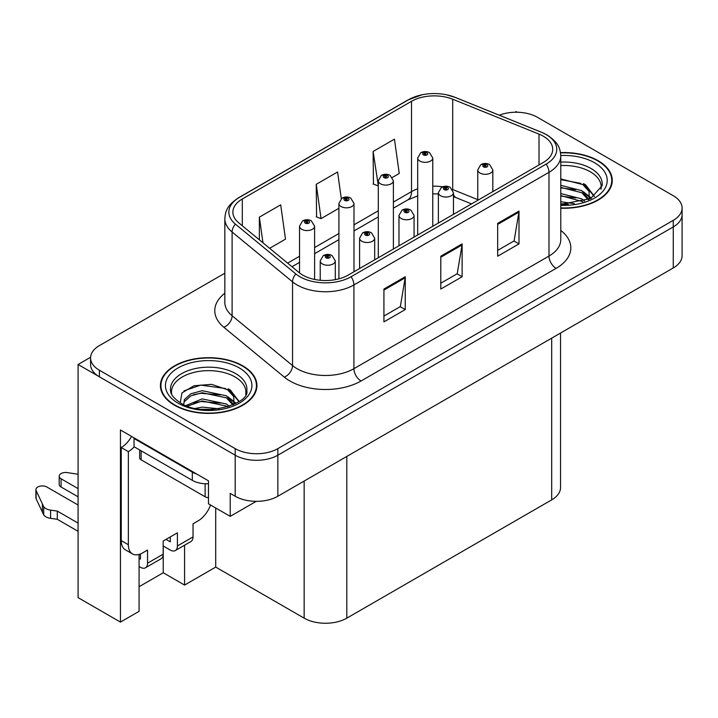 <?xml version="1.0" encoding="UTF-8"?>
<svg xmlns="http://www.w3.org/2000/svg" width="718" height="718" viewBox="0 0 718 718"><rect width="100%" height="100%" fill="white"/><g stroke="black" fill="none" stroke-linecap="round" stroke-linejoin="round"><path stroke-width="1.08" d="M517.292 112.232L516.152 111.577L515.012 112.232M139.077 554.449L139.077 611.341L120.453 622.093L120.453 430.001L208.462 480.818L208.462 503.803L230.218 516.359L230.218 493.374L235.19 496.246A30.165 17.411 0 0 0 277.848 496.246L673.269 267.958A30.165 17.411 0 0 0 682.1 255.644L682.1 214.601A30.165 17.411 0 0 1 673.269 226.915A30.165 17.411 0 0 0 682.1 214.601L682.1 208.032A30.165 17.411 0 0 0 673.269 195.718L537.477 117.321A30.165 17.411 0 0 0 499.279 115.203M256.218 501.352L230.218 516.359M224.833 273.199L99.407 345.609A30.165 17.411 0 0 0 90.576 357.923A30.165 17.411 0 0 0 99.407 370.237L235.19 448.633A30.165 17.411 0 0 0 277.848 448.633L277.848 455.203L673.269 226.915L277.848 455.203A30.165 17.411 0 0 1 235.19 455.203A30.165 17.411 0 0 0 277.848 455.203L277.848 496.246M120.453 622.093L78.082 597.636L78.082 364.493L235.19 455.203L99.407 376.806A30.165 17.411 0 0 1 90.576 364.493L90.576 357.923M90.594 357.268L78.082 364.493M560.534 333.044L560.534 487.549A30.165 17.411 180 0 1 551.693 499.863L346.812 618.153A30.165 17.411 180 0 1 304.154 618.153L215.714 567.094L215.714 507.985M215.714 567.094L184.58 585.071L184.58 545.213M139.077 586.714L163.246 572.758L184.58 585.071M163.246 572.758L163.246 545.994M560.776 208.211A48.259 27.858 0 0 0 612.257 180.406A48.259 27.858 0 0 0 598.121 160.706A48.259 27.858 0 0 0 560.507 152.62M242.801 365.848A48.259 27.858 0 0 0 190.207 359.808A48.259 27.858 0 0 0 160.419 385.548A48.259 27.858 0 0 0 174.555 405.248A48.259 27.858 0 0 0 227.148 411.288A48.259 27.858 0 0 0 256.936 385.548A48.259 27.858 0 0 0 242.801 365.848M160.922 388.106A48.259 27.858 0 0 0 160.751 388.833M543.311 136.205A32.175 18.578 180 0 1 552.734 149.335A32.175 18.578 180 0 1 543.311 162.465L348.23 275.093A32.175 18.578 180 0 1 299.128 272.616L238.699 222.786A32.175 18.578 180 0 1 232.874 212.133A32.175 18.578 180 0 1 242.298 199.003L411.504 101.31A32.175 18.578 180 0 1 452.708 99.228L539.012 134.122A32.175 18.578 180 0 1 543.311 136.205M546.156 134.562A36.196 20.894 0 0 0 541.318 132.22L455.015 97.325A36.196 20.894 0 0 0 446.318 94.749A36.196 20.894 0 0 0 422.193 94.749A36.196 20.894 0 0 0 408.659 99.667L239.453 197.36A36.196 20.894 0 0 0 235.405 224.124L295.834 273.944A36.196 20.894 0 0 0 351.075 276.735L546.156 164.108A36.196 20.894 0 0 0 546.156 134.562M383.924 289.058L383.924 321.888L405.248 309.575L405.248 276.744L383.924 289.058M383.924 316.064L400.348 306.577L405.158 277.83A8.042 4.64 -120 0 0 405.248 276.744M400.204 306.667L405.248 309.575M497.664 223.379L497.664 256.218L518.997 243.905L518.997 211.065L497.664 223.379M497.664 250.394L514.097 240.907L518.908 212.16A8.042 4.64 -120 0 0 518.997 211.065M513.953 240.988L518.997 243.905M440.789 256.218L440.789 289.058L462.123 276.744L462.123 243.905L440.789 256.218M440.789 283.224L457.222 273.746L462.033 244.991A8.042 4.64 -120 0 0 462.123 243.905M457.079 273.827L462.123 276.744M277.848 448.633L673.269 220.345A30.165 17.411 0 0 0 682.1 208.032M392.378 177.436L399.253 173.469L394.442 139.157L373.109 151.471L373.459 184.113M269.636 248.302L285.504 239.139L280.693 204.827L259.369 217.141L259.369 239.83M341.31 198.671L337.568 171.997L316.243 184.311L316.584 216.944M316.243 184.311L321.054 218.613L338.914 208.301M321.054 218.613L316.243 216.818M373.109 151.471L378.296 185.567M377.928 185.782L373.109 183.979M259.369 217.141L262.967 242.801M256.595 388.833A48.259 27.858 0 0 0 256.434 388.106M611.915 183.691A48.259 27.858 0 0 0 611.754 182.964M314.61 279.446L314.61 226.215A7.539 4.353 180 0 1 309.952 230.236A7.539 4.353 180 0 1 301.739 229.293A7.539 4.353 180 0 1 299.532 226.215L302.538 220.982A5.026 3.025 57.8 0 1 305.213 221.126A2.513 1.454 0 0 0 305.294 223.136A2.513 1.454 0 0 0 308.848 223.136A2.513 1.454 0 0 0 308.848 221.081A2.513 1.454 0 0 0 305.374 221.036L306.389 221.683A1.005 0.583 180 0 1 307.457 222.643A1.005 0.583 180 0 1 306.326 221.718L305.213 221.126M306.389 222.535L306.389 221.683M305.374 221.036A5.026 2.773 -117.9 0 0 303.023 220.695A5.026 2.773 -117.9 0 0 302.799 220.839M306.326 222.499L306.326 221.718M335.297 279.652L335.297 260.894A7.539 4.353 180 0 1 330.639 264.915A7.539 4.353 180 0 1 322.427 263.973A7.539 4.353 180 0 1 320.219 260.894L323.226 255.662A5.026 3.025 57.8 0 1 325.9 255.814A2.513 1.454 0 0 0 325.981 257.816A2.513 1.454 0 0 0 329.535 257.816A2.513 1.454 0 0 0 329.535 255.761A2.513 1.454 0 0 0 326.062 255.725L327.076 256.362A1.005 0.583 180 0 1 328.144 257.331A1.005 0.583 180 0 1 327.013 256.398L325.9 255.814M327.076 257.224L327.076 256.362M326.062 255.725A5.026 2.773 -117.9 0 0 323.71 255.384A5.026 2.773 -117.9 0 0 323.486 255.527M327.013 257.188L327.013 256.398M353.992 271.772L353.992 203.472A7.539 4.353 180 0 1 349.343 207.493A7.539 4.353 180 0 1 341.122 206.551A7.539 4.353 180 0 1 338.914 203.472L341.921 198.24A5.026 3.025 57.8 0 1 344.604 198.392A2.513 1.454 0 0 0 344.676 200.394A2.513 1.454 0 0 0 348.23 200.394A2.513 1.454 0 0 0 348.23 198.347A2.513 1.454 0 0 0 344.757 198.303L345.771 198.94A1.005 0.583 180 0 1 346.839 199.909A1.005 0.583 180 0 1 345.744 199.783L345.771 198.94M344.757 198.303A5.026 2.773 -117.9 0 0 342.405 197.962A5.026 2.773 -117.9 0 0 342.181 198.105M345.708 199.766L345.708 198.976L344.604 198.392M345.744 199.783A1.005 0.583 180 0 1 345.708 198.976M393.383 249.029L393.383 180.739A7.539 4.353 180 0 1 388.725 184.759A7.539 4.353 180 0 1 380.504 183.817A7.539 4.353 180 0 1 378.296 180.739L381.303 175.497A5.026 3.025 57.8 0 1 383.986 175.65A2.513 1.454 0 0 0 384.058 177.66A2.513 1.454 0 0 0 387.612 177.66A2.513 1.454 0 0 0 387.612 175.605A2.513 1.454 0 0 0 384.139 175.56L385.162 176.206A1.005 0.583 180 0 1 386.221 177.166A1.005 0.583 180 0 1 385.126 177.041L385.099 176.242L383.986 175.65M385.162 177.059L385.162 176.206M384.139 175.56A5.026 2.773 -117.9 0 0 381.788 175.219A5.026 2.773 -117.9 0 0 381.572 175.363M385.126 177.041A1.005 0.583 180 0 1 385.099 176.242M432.766 226.296L432.766 157.996A7.539 4.353 180 0 1 428.107 162.017A7.539 4.353 180 0 1 419.895 161.074A7.539 4.353 180 0 1 417.688 157.996L420.694 152.763A5.026 3.025 57.8 0 1 423.369 152.907A2.513 1.454 0 0 0 423.449 154.917A2.513 1.454 0 0 0 427.004 154.917A2.513 1.454 0 0 0 427.004 152.862A2.513 1.454 0 0 0 423.53 152.817L424.544 153.464A1.005 0.583 180 0 1 425.612 154.424A1.005 0.583 180 0 1 424.482 153.499L423.369 152.907M424.544 154.316L424.544 153.464M423.53 152.817A5.026 2.773 -117.9 0 0 421.179 152.485A5.026 2.773 -117.9 0 0 420.954 152.629M424.482 154.28L424.482 153.499M374.679 259.826L374.679 238.161A7.539 4.353 180 0 1 370.03 242.181A7.539 4.353 180 0 1 361.809 241.239A7.539 4.353 180 0 1 359.601 238.161L362.608 232.919A5.026 3.025 57.8 0 1 365.291 233.072A2.513 1.454 0 0 0 365.363 235.082A2.513 1.454 0 0 0 368.917 235.082A2.513 1.454 0 0 0 368.917 233.027A2.513 1.454 0 0 0 365.444 232.982L366.458 233.628A1.005 0.583 180 0 1 367.526 234.589A1.005 0.583 180 0 1 366.431 234.463L366.458 233.628M365.444 232.982A5.026 2.773 -117.9 0 0 363.093 232.641A5.026 2.773 -117.9 0 0 362.868 232.785M366.404 234.445L366.404 233.664L365.291 233.072M366.431 234.463A1.005 0.583 180 0 1 366.404 233.664M414.071 237.084L414.071 215.418A7.539 4.353 180 0 1 409.413 219.439A7.539 4.353 180 0 1 401.191 218.496A7.539 4.353 180 0 1 398.984 215.418L401.99 210.186A5.026 3.025 57.8 0 1 404.674 210.329A2.513 1.454 0 0 0 404.746 212.34A2.513 1.454 0 0 0 408.3 212.34A2.513 1.454 0 0 0 408.3 210.284A2.513 1.454 0 0 0 404.826 210.239L405.849 210.886A1.005 0.583 180 0 1 406.909 211.846A1.005 0.583 180 0 1 405.814 211.72L405.787 210.921L404.674 210.329M405.849 211.738L405.849 210.886M404.826 210.239A5.026 2.773 -117.9 0 0 402.475 209.907A5.026 2.773 -117.9 0 0 402.259 210.051M405.814 211.72A1.005 0.583 180 0 1 405.787 210.921M453.453 214.35L453.453 192.675A7.539 4.353 180 0 1 448.795 196.705A7.539 4.353 180 0 1 440.583 195.754A7.539 4.353 180 0 1 438.375 192.675L441.382 187.443A5.026 3.025 57.8 0 1 444.056 187.595A2.513 1.454 0 0 0 444.137 189.597A2.513 1.454 0 0 0 447.691 189.597A2.513 1.454 0 0 0 447.691 187.551A2.513 1.454 0 0 0 444.218 187.506L445.232 188.143A1.005 0.583 180 0 1 446.3 189.112A1.005 0.583 180 0 1 445.169 188.179L444.056 187.595M445.232 189.005L445.232 188.143M444.218 187.506A5.026 2.773 -117.9 0 0 441.866 187.165A5.026 2.773 -117.9 0 0 441.642 187.308M445.169 188.969L445.169 188.179M492.835 191.607L492.835 169.942A7.539 4.353 180 0 1 488.186 173.962A7.539 4.353 180 0 1 479.965 173.02A7.539 4.353 180 0 1 477.757 169.942L480.764 164.709A5.026 3.025 57.8 0 1 483.447 164.853A2.513 1.454 0 0 0 483.519 166.863A2.513 1.454 0 0 0 487.073 166.863A2.513 1.454 0 0 0 487.073 164.808A2.513 1.454 0 0 0 483.6 164.763L484.614 165.409A1.005 0.583 180 0 1 485.682 166.37A1.005 0.583 180 0 1 484.587 166.244L484.614 165.409M483.6 164.763A5.026 2.773 -117.9 0 0 481.248 164.431A5.026 2.773 -117.9 0 0 481.024 164.566M484.56 166.226L484.56 165.445L483.447 164.853M484.587 166.244A1.005 0.583 180 0 1 484.56 165.445M210.553 505.005A20.104 11.614 -60 0 1 198.015 520.918L193.034 523.79L193.034 536.929L177.4 545.958A10.052 5.807 60 0 1 175.318 550.562A10.052 5.807 60 0 1 170.283 550.06L163.174 545.958M78.082 496.829L61.075 487.01L61.075 478.798L78.082 488.617M177.4 545.958L177.4 532.819L163.174 541.031L163.174 554.161L147.54 563.199L147.54 550.06L142.559 552.932A20.104 11.614 -60 0 1 132.507 553.928A20.104 11.614 -60 0 1 128.343 544.729L128.343 451.631L121.234 447.529A20.104 11.614 120 0 0 131.565 436.418M166.02 539.389L170.283 541.848L170.283 536.929M196.876 474.122A20.104 11.614 180 0 1 192.325 472.157L134.033 438.501A20.104 11.614 0 0 0 134.634 438.186M134.033 438.501L134.033 446.713L192.325 480.369A20.104 11.614 0 0 0 208.462 483.717M132.507 553.928L125.399 549.826A20.104 11.614 -60 0 1 121.234 540.618L121.234 447.529M134.194 446.802A20.104 11.614 -60 0 1 128.343 451.631M139.077 558.308L140.432 559.089L140.432 553.982M78.082 531.302L57.278 519.293L57.278 511.09L78.082 523.09M147.54 563.199A10.052 5.807 60 0 1 145.458 567.794A10.052 5.807 60 0 1 140.432 567.301L139.077 566.52M78.082 505.032L46.858 487.01A6.417 3.707 180 0 0 39.867 486.203A6.417 3.707 180 0 0 35.9 489.631A6.417 3.707 180 0 0 36.115 490.591L43.735 506.782A10.052 5.807 0 0 0 50.583 510.139L57.278 511.09M57.278 519.293L50.583 518.351L50.583 510.139M43.735 506.782L43.735 514.985L36.115 498.795A6.417 3.707 0 0 1 35.9 497.843L35.9 489.631M43.735 514.985A10.052 5.807 0 0 0 50.583 518.351M145.458 567.794L161.092 558.766A10.052 5.807 -120 0 0 163.174 554.161M42.389 504.099L42.389 512.311M175.318 550.562L190.952 541.525A10.052 5.807 -120 0 0 193.034 536.929M61.075 478.798A6.417 3.707 180 0 1 59.199 476.178A6.417 3.707 180 0 1 67.277 472.597L78.082 474.275M59.199 476.178L59.199 484.39A6.417 3.707 0 0 0 61.075 487.01M560.776 165.58A37.201 21.477 180 0 1 590.304 171.79A37.201 21.477 180 0 1 600.975 189.301M589.209 199.29L589.074 191.491L582.899 184.616L560.776 178.917M560.552 152.907A47.756 27.571 180 0 1 597.762 160.913A47.756 27.571 180 0 1 611.754 180.406A47.756 27.571 180 0 1 560.776 207.915M560.776 201.749L574.355 203.661M560.776 203.804L568.369 204.307M560.776 193.546L581.768 198.877L584.694 201.13M560.776 195.592L582.908 201.713M560.776 185.334L581.768 190.665L588.823 199.478M560.776 187.389L581.768 192.72L588.204 199.748M560.776 179.635L580.781 183.359M583.016 184.4L585.619 185.881L594.208 196.454M560.776 187.847L575.719 189.767M586.13 194.425L590.833 198.482M560.776 196.05L575.719 197.971M560.776 204.262L565.91 204.415M583.474 183.611L585.619 184.858L594.396 196.328M583.249 191.706L591.426 198.159M171.692 394.442A37.201 21.477 180 0 1 192.595 372.75A37.201 21.477 180 0 1 234.983 376.932A37.201 21.477 180 0 1 245.655 394.442M233.889 404.44L233.754 396.632L227.579 389.757L211.684 384.363L194.031 385.745L181.968 392.89L180.227 402.717M242.442 366.054A47.756 27.571 180 0 1 256.434 385.548A47.756 27.571 180 0 1 226.951 411.019A47.756 27.571 180 0 1 174.905 405.051A47.756 27.571 180 0 1 160.922 385.548A47.756 27.571 180 0 1 190.405 360.077A47.756 27.571 180 0 1 242.442 366.054M195.682 408.345L202.171 407.106L219.035 408.802M201.578 409.224L213.049 409.448M185.989 405.526L202.171 398.894L226.448 404.019L229.374 406.271M187.56 406.128L202.171 400.949L226.448 406.074L227.588 406.855M183.718 404.548L184.4 399.585L190.907 393.76L202.171 390.691L226.448 395.815L233.503 404.62M183.62 404.028L184.4 401.631L190.907 395.815L202.171 392.737L226.448 397.862L232.883 404.889M139.669 449.962L139.669 457.788A5.026 2.899 0 0 0 141.141 459.843L205.124 496.784A5.026 2.899 0 0 0 208.462 497.628M183.916 390.879L200.762 385.09L225.461 388.501M227.696 389.542L230.299 391.023L238.888 401.595M193.429 394.721L200.762 393.293L220.399 394.909M230.81 399.567L235.513 403.624M193.429 402.924L200.762 401.506L220.399 403.121M204.199 409.439L210.589 409.565M228.153 388.761L230.299 390L239.076 401.47M227.929 396.848L236.105 403.301M673.269 267.958L673.269 220.345M235.19 496.246L235.19 448.633M346.812 618.153L346.812 456.433M551.693 499.863L551.693 338.142M304.154 618.153L304.154 481.06M560.776 230.433A50.269 29.025 180 0 1 556.109 268.37L361.028 380.998A10.052 5.807 60 0 1 353.92 368.684L548.992 256.057A40.217 23.218 0 0 0 560.776 239.632L560.776 155.905A40.217 23.218 180 0 1 548.992 172.32A10.052 5.807 -120 0 0 546.156 164.108M361.028 380.998A50.269 29.025 180 0 1 289.937 380.998A50.269 29.025 180 0 1 284.301 377.121L223.872 327.291A50.269 29.025 180 0 1 224.833 293.231M297.046 368.684A40.217 23.218 0 0 0 353.92 368.684L353.92 284.947A40.217 23.218 180 0 1 292.54 281.851L232.111 232.022A40.217 23.218 180 0 1 224.833 218.703L224.833 302.44A40.217 23.218 0 0 0 232.111 315.749L292.54 365.579A40.217 23.218 0 0 0 297.046 368.684M560.776 155.905C560.112 148.994 559.537 143.295 546.91 134.885L541.623 132.318A10.052 4.712 112 0 0 541.318 132.22M422.193 94.749L407.896 99.99A10.052 5.807 60 0 1 408.659 99.667M239.453 197.36A10.052 5.807 -120 0 0 238.699 197.683C226.358 205.815 225.434 211.72 224.833 218.703M235.405 224.124A10.052 6.722 129.5 0 0 232.111 232.022L232.111 315.749A10.052 6.722 -50.5 0 1 223.872 327.291M446.318 94.749L455.32 97.424A10.052 4.712 112 0 0 455.015 97.325M295.834 273.944A10.052 6.722 129.5 0 0 292.54 281.851L292.54 365.579A10.052 6.722 -50.5 0 1 284.301 377.121M351.075 276.735A10.052 5.807 60 0 1 353.92 284.947L548.992 172.32L548.992 256.057A10.052 5.807 60 0 0 556.109 268.37M99.407 370.237L99.407 376.806M242.298 199.003L242.298 225.757M539.012 134.122L539.012 164.952M452.708 99.228L452.708 189.534A32.175 18.578 0 0 0 452.493 189.444M477.757 199.658L452.708 189.534A18.094 8.472 -68 0 0 452.708 189.812M442.629 186.815A32.175 18.578 0 0 0 432.766 186.195M417.688 188.825A32.175 18.578 0 0 0 411.504 191.607L393.383 202.081M411.504 101.31L411.504 191.607A18.094 10.447 60 0 1 407.761 199.9L393.383 208.193M378.296 210.787L353.992 224.815M338.914 233.521L314.61 247.557M299.532 256.263L287.622 263.129M471.538 203.903L456.307 197.746A18.094 8.472 -68 0 1 453.453 194.407M440.789 257.259L462.033 244.991M497.664 224.42L518.908 212.16M383.924 290.09L405.158 277.83M192.325 472.157L192.325 480.369M128.343 544.729L121.234 540.618M36.115 490.591L36.115 498.795M560.776 162.106A38.233 22.07 180 0 1 591.031 168.488A38.233 22.07 180 0 1 602.133 185.684L590.672 198.563L560.776 204.37M560.767 155.519A43.233 24.959 180 0 1 594.567 162.762A43.233 24.959 180 0 1 603.291 190.808A43.233 24.959 180 0 1 560.776 205.294M590.286 171.817A39.212 22.635 180 0 1 590.995 172.203M170.543 390.825A38.233 22.07 180 0 1 192.792 369.169A38.233 22.07 180 0 1 235.71 373.629A38.233 22.07 180 0 1 246.812 390.825C250.295 403.74 202.844 418.289 180.622 402.951C169.825 395.797 170.893 391.651 170.543 390.825M239.247 367.903A43.233 24.959 180 0 1 239.247 403.202A43.233 24.959 180 0 1 178.109 403.202A43.233 24.959 180 0 1 178.109 367.903A43.233 24.959 180 0 1 239.247 367.903M234.965 376.959A39.212 22.635 180 0 1 235.675 377.345M205.124 496.784L205.124 483.735M141.141 459.843L141.141 450.814M407.896 99.99L238.699 197.683M541.623 132.318L455.32 97.424M456.307 197.746L453.453 196.705M438.375 193.941L432.766 193.833M417.688 195.924L407.761 199.9M378.296 216.908L353.992 230.936M338.914 239.641L314.61 253.678M299.532 262.384L291.993 266.737M314.61 226.215L311.361 220.83C308.596 219.403 305.814 219.358 303.023 220.695M299.532 272.939L299.532 226.215M335.297 260.894L332.048 255.518C329.284 254.082 326.502 254.037 323.71 255.384M320.219 280.289L320.219 260.894M353.992 203.472L350.743 198.096C347.979 196.66 345.196 196.615 342.405 197.962M338.914 278.844L338.914 203.472M393.383 180.739L390.125 175.354C387.361 173.927 384.588 173.882 381.788 175.219M378.296 257.735L378.296 180.739M432.766 157.996L429.517 152.62C426.752 151.184 423.97 151.139 421.179 152.485M417.688 235.001L417.688 157.996M374.679 238.161L371.43 232.776C368.666 231.349 365.884 231.304 363.093 232.641M359.601 268.532L359.601 238.161M414.071 215.418L410.822 210.042C408.048 208.606 405.275 208.561 402.475 209.907M398.984 245.789L398.984 215.418M453.453 192.675L450.204 187.299C447.44 185.872 444.657 185.827 441.866 187.165M438.375 223.056L438.375 192.675M492.835 169.942L489.586 164.557C486.822 163.13 484.04 163.085 481.248 164.431M477.757 200.313L477.757 169.942M611.754 180.406L611.754 184.418M256.434 385.548L256.434 389.56M160.922 385.548L160.922 389.56"/></g></svg>
